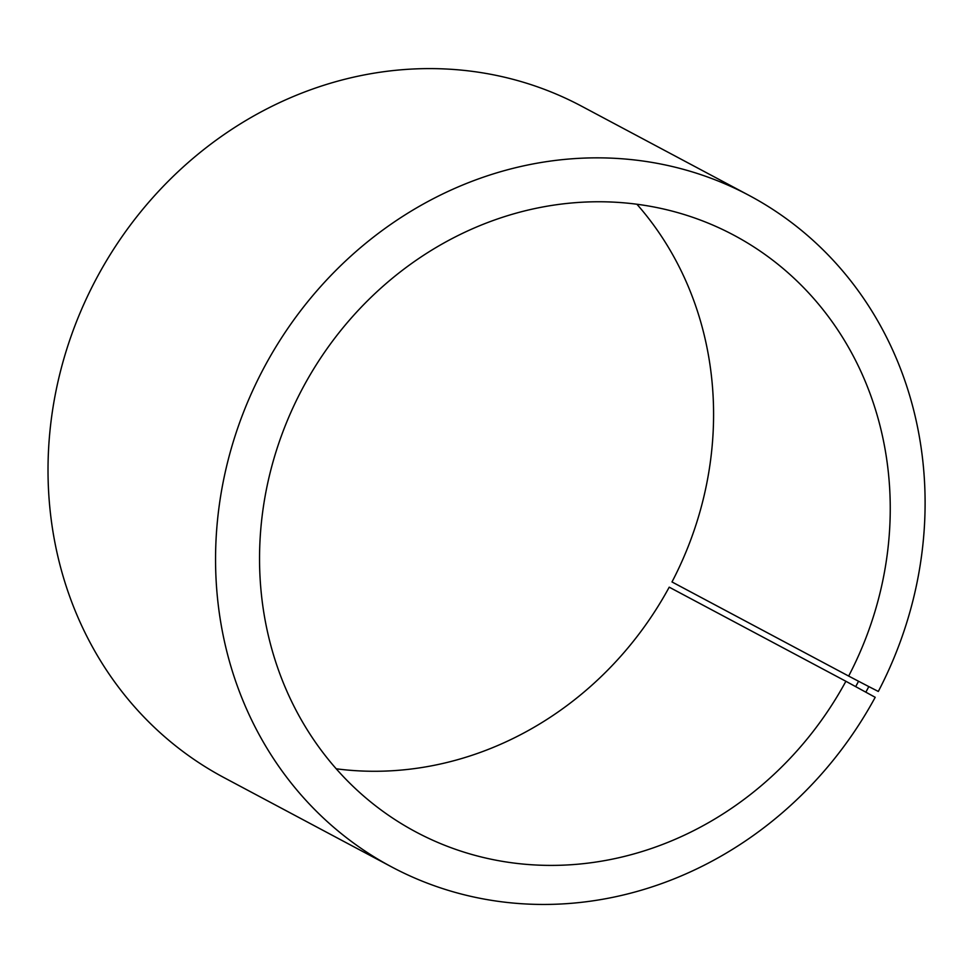 <?xml version="1.0" encoding="UTF-8"?>
<svg xmlns="http://www.w3.org/2000/svg" width="973" height="973" viewBox="0 0 973 973"><rect width="100%" height="100%" fill="white"/><g stroke="black" fill="none" stroke-linecap="round" stroke-linejoin="round"><path stroke-width="1.46" d="M636.926 204.257A338.093 308.623 118 0 1 671.99 581.951L848.663 676.065A338.093 308.623 118 0 0 733.849 235.186A338.093 308.623 118 0 0 302.506 388.482A338.093 308.623 118 0 0 415.945 831.976A338.093 308.623 118 0 0 845.89 681.282L875.201 697.3A380.358 347.203 118 0 1 391.511 866.846A380.358 347.203 118 0 1 263.89 367.916A380.358 347.203 118 0 1 749.149 195.451A380.358 347.203 118 0 1 878.315 691.45L868.828 686.597L865.873 692.131M336.196 768.792A338.093 308.623 118 0 0 669.217 587.169L845.89 681.282M848.663 676.065L858.551 681.258L855.717 686.597M858.551 681.258L868.828 686.597M749.149 195.451L581.611 106.203A380.358 347.203 118 0 0 96.351 278.667A380.358 347.203 118 0 0 223.972 777.597L391.511 866.846"/></g></svg>
